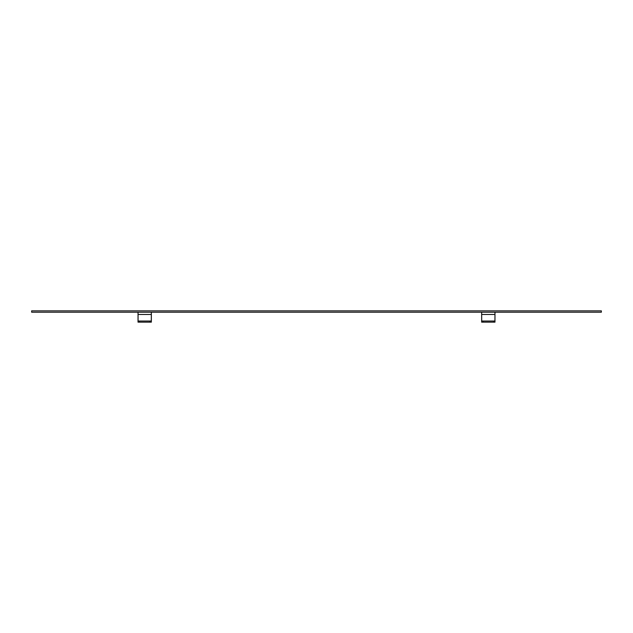 <?xml version="1.0" encoding="UTF-8"?>
<svg xmlns="http://www.w3.org/2000/svg" width="633" height="633" viewBox="0 0 633 633"><rect width="100%" height="100%" fill="white"/><g stroke="black" fill="none" stroke-linecap="round" stroke-linejoin="round"><path stroke-width="0.95" d="M149.831 321.018L149.831 322.15L139.545 322.15L139.545 321.018L151.287 321.018L151.334 312.204M601.35 312.204L31.65 312.204L31.65 310.85L601.35 310.85L601.35 312.204M149.831 322.15L151.35 322.15L151.35 312.204M151.287 314.466L138.081 314.466L138.034 312.204L138.026 322.15L139.545 322.15M138.081 314.466L138.081 321.018L139.545 321.018M483.169 321.018L483.169 322.15L494.974 322.15L494.974 312.204L494.919 321.018L481.713 321.018L481.666 312.204M483.169 322.15L481.65 322.15L481.65 312.204M493.455 322.15L493.455 321.018M481.713 314.466L494.919 314.466"/></g></svg>
